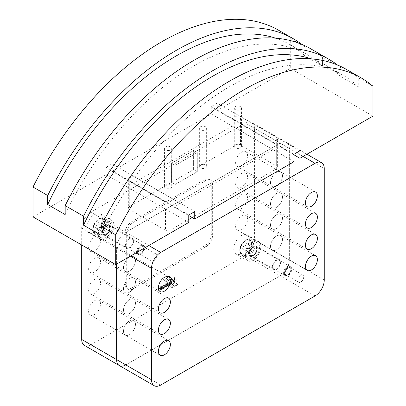 <?xml version="1.0" encoding="UTF-8"?>
<svg xmlns="http://www.w3.org/2000/svg" width="406" height="406" viewBox="0 0 406 406"><rect width="100%" height="100%" fill="white"/><g stroke="black" fill="none" stroke-linecap="round" stroke-linejoin="round"><path stroke-width="0.3" stroke-dasharray="2.03 1.52" d="M245.341 255.673A11.043 6.379 -60 0 1 250.162 244.559A11.043 6.379 -60 0 1 258.673 241.6A11.043 6.379 -60 0 1 260.957 246.655A11.043 6.379 -60 0 1 256.135 257.774A11.043 6.379 -60 0 1 247.624 260.733A11.043 6.379 -60 0 1 245.341 255.673M249.38 239.971A11.043 6.379 120 0 0 247.092 234.917A11.043 6.379 120 0 0 238.581 237.875A11.043 6.379 120 0 0 233.76 248.99A11.043 6.379 120 0 0 236.048 254.049A11.043 6.379 120 0 0 244.559 251.086A11.043 6.379 120 0 0 249.38 239.971M272.35 267.026A5.846 3.375 -60 0 1 274.903 261.144A5.846 3.375 -60 0 1 279.409 259.576A5.846 3.375 -60 0 1 280.622 262.251A5.846 3.375 -60 0 1 278.069 268.138A5.846 3.375 -60 0 1 273.563 269.706A5.846 3.375 -60 0 1 272.35 267.026M249.015 253.552A5.846 3.375 -60 0 1 251.568 247.67A5.846 3.375 -60 0 1 256.074 246.102A5.846 3.375 -60 0 1 257.282 248.776A5.846 3.375 -60 0 1 254.729 254.663A5.846 3.375 -60 0 1 250.223 256.232A5.846 3.375 -60 0 1 249.015 253.552M98.328 234.455A11.043 6.379 -60 0 1 103.149 223.341A11.043 6.379 -60 0 1 111.66 220.382A11.043 6.379 -60 0 1 113.949 225.437A11.043 6.379 -60 0 1 109.128 236.551A11.043 6.379 -60 0 1 100.617 239.51A11.043 6.379 -60 0 1 98.328 234.455M102.373 218.753A11.043 6.379 120 0 0 100.084 213.698A11.043 6.379 120 0 0 91.573 216.657A11.043 6.379 120 0 0 86.752 227.771A11.043 6.379 120 0 0 89.041 232.826A11.043 6.379 120 0 0 97.552 229.867A11.043 6.379 120 0 0 102.373 218.753M125.342 245.808A5.846 3.375 -60 0 1 127.895 239.921A5.846 3.375 -60 0 1 132.402 238.358A5.846 3.375 -60 0 1 133.61 241.032A5.846 3.375 -60 0 1 131.057 246.919A5.846 3.375 -60 0 1 126.555 248.482A5.846 3.375 -60 0 1 125.342 245.808M102.002 232.333A5.846 3.375 -60 0 1 104.555 226.446A5.846 3.375 -60 0 1 109.062 224.883A5.846 3.375 -60 0 1 110.275 227.558A5.846 3.375 -60 0 1 107.722 233.445A5.846 3.375 -60 0 1 103.215 235.008A5.846 3.375 -60 0 1 102.002 232.333M246.716 254.882A9.094 5.253 120 0 0 248.599 259.043A9.094 5.253 120 0 0 255.607 256.607A9.094 5.253 120 0 0 259.581 247.452A9.094 5.253 120 0 0 257.698 243.29A9.094 5.253 120 0 0 250.685 245.726A9.094 5.253 120 0 0 246.716 254.882M283.601 272.989A5.197 2.999 120 0 0 284.677 275.369A5.197 2.999 120 0 0 287.275 275.111A5.197 2.999 120 0 0 290.95 268.747A5.197 2.999 120 0 0 289.874 266.366A5.197 2.999 120 0 0 285.87 267.757A5.197 2.999 120 0 0 283.601 272.989M290.95 269.655A4.08 2.355 -60 0 1 288.062 274.654A4.08 2.355 -60 0 1 285.179 272.989A4.08 2.355 -60 0 1 288.062 267.99A4.08 2.355 -60 0 1 290.95 269.655L290.95 268.747M99.709 233.658A9.094 5.253 120 0 0 101.591 237.825A9.094 5.253 120 0 0 108.6 235.384A9.094 5.253 120 0 0 112.569 226.233A9.094 5.253 120 0 0 110.686 222.067A9.094 5.253 120 0 0 103.677 224.508A9.094 5.253 120 0 0 99.709 233.658M136.589 251.771A5.197 2.999 120 0 0 137.664 254.151A5.197 2.999 120 0 0 140.263 253.892A5.197 2.999 120 0 0 143.942 247.528A5.197 2.999 120 0 0 142.861 245.148A5.197 2.999 120 0 0 138.857 246.538A5.197 2.999 120 0 0 136.589 251.771M143.942 248.436A4.08 2.355 -60 0 1 141.055 253.435A4.08 2.355 -60 0 1 138.167 251.771A4.08 2.355 -60 0 1 141.055 246.772A4.08 2.355 -60 0 1 143.942 248.436L143.942 247.528M235.602 226.183A8.445 4.877 120 0 0 237.348 230.045A8.445 4.877 120 0 0 243.859 227.786A8.445 4.877 120 0 0 247.543 219.286A8.445 4.877 120 0 0 245.792 215.419A8.445 4.877 120 0 0 239.286 217.682A8.445 4.877 120 0 0 235.602 226.183M282.459 239.444A8.445 4.877 -60 0 1 278.77 247.944A8.445 4.877 -60 0 1 272.264 250.203A8.445 4.877 -60 0 1 270.513 246.34A8.445 4.877 -60 0 1 274.202 237.84A8.445 4.877 -60 0 1 280.708 235.576A8.445 4.877 -60 0 1 282.459 239.444A8.445 4.877 120 0 0 280.708 235.576A8.445 4.877 120 0 0 274.202 237.84A8.445 4.877 120 0 0 270.513 246.34A8.445 4.877 120 0 0 272.264 250.203A8.445 4.877 120 0 0 278.77 247.944A8.445 4.877 120 0 0 282.459 239.444M235.602 204.964A8.445 4.877 120 0 0 237.348 208.826A8.445 4.877 120 0 0 243.859 206.568A8.445 4.877 120 0 0 247.543 198.067A8.445 4.877 120 0 0 245.792 194.2A8.445 4.877 120 0 0 239.286 196.463A8.445 4.877 120 0 0 235.602 204.964M282.459 218.225A8.445 4.877 -60 0 1 278.77 226.721A8.445 4.877 -60 0 1 272.264 228.984A8.445 4.877 -60 0 1 270.513 225.117A8.445 4.877 -60 0 1 274.202 216.621A8.445 4.877 -60 0 1 280.708 214.358A8.445 4.877 -60 0 1 282.459 218.225A8.445 4.877 120 0 0 280.708 214.358A8.445 4.877 120 0 0 274.202 216.621A8.445 4.877 120 0 0 270.513 225.117A8.445 4.877 120 0 0 272.264 228.984A8.445 4.877 120 0 0 278.77 226.721A8.445 4.877 120 0 0 282.459 218.225M235.602 183.74A8.445 4.877 120 0 0 237.348 187.608A8.445 4.877 120 0 0 243.859 185.344A8.445 4.877 120 0 0 247.543 176.849A8.445 4.877 120 0 0 245.792 172.981A8.445 4.877 120 0 0 239.286 175.245A8.445 4.877 120 0 0 235.602 183.74M282.459 197.006A8.445 4.877 -60 0 1 278.77 205.502A8.445 4.877 -60 0 1 272.264 207.765A8.445 4.877 -60 0 1 270.513 203.898A8.445 4.877 -60 0 1 274.202 195.403A8.445 4.877 -60 0 1 280.708 193.139A8.445 4.877 -60 0 1 282.459 197.006A8.445 4.877 120 0 0 280.708 193.139A8.445 4.877 120 0 0 274.202 195.403A8.445 4.877 120 0 0 270.513 203.898A8.445 4.877 120 0 0 272.264 207.765A8.445 4.877 120 0 0 278.77 205.502A8.445 4.877 120 0 0 282.459 197.006M235.602 162.522A8.445 4.877 120 0 0 237.348 166.389A8.445 4.877 120 0 0 243.859 164.125A8.445 4.877 120 0 0 247.543 155.625A8.445 4.877 120 0 0 245.792 151.763A8.445 4.877 120 0 0 239.286 154.021A8.445 4.877 120 0 0 235.602 162.522M282.459 175.783A8.445 4.877 -60 0 1 278.77 184.283A8.445 4.877 -60 0 1 272.264 186.547A8.445 4.877 -60 0 1 270.513 182.68A8.445 4.877 -60 0 1 274.202 174.179A8.445 4.877 -60 0 1 280.708 171.921A8.445 4.877 -60 0 1 282.459 175.783A8.445 4.877 120 0 0 280.708 171.921A8.445 4.877 120 0 0 274.202 174.179A8.445 4.877 120 0 0 270.513 182.68A8.445 4.877 120 0 0 272.264 186.547A8.445 4.877 120 0 0 278.77 184.283A8.445 4.877 120 0 0 282.459 175.783M88.589 311.057A8.445 4.877 120 0 0 90.34 314.924A8.445 4.877 120 0 0 96.846 312.661A8.445 4.877 120 0 0 100.536 304.16A8.445 4.877 120 0 0 98.785 300.293A8.445 4.877 120 0 0 92.279 302.556A8.445 4.877 120 0 0 88.589 311.057M135.452 324.318A8.445 4.877 -60 0 1 131.762 332.818A8.445 4.877 -60 0 1 125.256 335.082A8.445 4.877 -60 0 1 123.505 331.215A8.445 4.877 -60 0 1 127.19 322.714A8.445 4.877 -60 0 1 133.701 320.451A8.445 4.877 -60 0 1 135.452 324.318A8.445 4.877 120 0 0 133.701 320.451A8.445 4.877 120 0 0 127.19 322.714A8.445 4.877 120 0 0 123.505 331.215A8.445 4.877 120 0 0 125.256 335.082A8.445 4.877 120 0 0 131.762 332.818A8.445 4.877 120 0 0 135.452 324.318M88.589 289.838A8.445 4.877 120 0 0 90.34 293.705A8.445 4.877 120 0 0 96.846 291.442A8.445 4.877 120 0 0 100.536 282.941A8.445 4.877 120 0 0 98.785 279.074A8.445 4.877 120 0 0 92.279 281.338A8.445 4.877 120 0 0 88.589 289.838M135.452 303.099A8.445 4.877 -60 0 1 131.762 311.6A8.445 4.877 -60 0 1 125.256 313.858A8.445 4.877 -60 0 1 123.505 309.996A8.445 4.877 -60 0 1 127.19 301.496A8.445 4.877 -60 0 1 133.701 299.232A8.445 4.877 -60 0 1 135.452 303.099A8.445 4.877 120 0 0 133.701 299.232A8.445 4.877 120 0 0 127.19 301.496A8.445 4.877 120 0 0 123.505 309.996A8.445 4.877 120 0 0 125.256 313.858A8.445 4.877 120 0 0 131.762 311.6A8.445 4.877 120 0 0 135.452 303.099M88.589 268.62A8.445 4.877 120 0 0 90.34 272.482A8.445 4.877 120 0 0 96.846 270.223A8.445 4.877 120 0 0 100.536 261.723A8.445 4.877 120 0 0 98.785 257.856A8.445 4.877 120 0 0 92.279 260.119A8.445 4.877 120 0 0 88.589 268.62M135.452 281.881A8.445 4.877 -60 0 1 131.762 290.381A8.445 4.877 -60 0 1 125.256 292.64A8.445 4.877 -60 0 1 123.505 288.778A8.445 4.877 -60 0 1 127.19 280.277A8.445 4.877 -60 0 1 133.701 278.014A8.445 4.877 -60 0 1 135.452 281.881A8.445 4.877 120 0 0 133.701 278.014A8.445 4.877 120 0 0 127.19 280.277A8.445 4.877 120 0 0 123.505 288.778A8.445 4.877 120 0 0 125.256 292.64A8.445 4.877 120 0 0 131.762 290.381A8.445 4.877 120 0 0 135.452 281.881M88.589 247.396A8.445 4.877 120 0 0 90.34 251.263A8.445 4.877 120 0 0 96.846 249A8.445 4.877 120 0 0 100.536 240.504A8.445 4.877 120 0 0 98.785 236.637A8.445 4.877 120 0 0 92.279 238.901A8.445 4.877 120 0 0 88.589 247.396M135.452 260.662A8.445 4.877 -60 0 1 131.762 269.158A8.445 4.877 -60 0 1 125.256 271.421A8.445 4.877 -60 0 1 123.505 267.554A8.445 4.877 -60 0 1 127.19 259.058A8.445 4.877 -60 0 1 133.701 256.795A8.445 4.877 -60 0 1 135.452 260.662A8.445 4.877 120 0 0 133.701 256.795A8.445 4.877 120 0 0 127.19 259.058A8.445 4.877 120 0 0 123.505 267.554A8.445 4.877 120 0 0 125.256 271.421A8.445 4.877 120 0 0 131.762 269.158A8.445 4.877 120 0 0 135.452 260.662M161.471 288.478A0.868 0.502 -60 0 1 161.852 287.6A0.868 0.502 -60 0 1 162.522 287.372A0.868 0.502 -60 0 1 162.704 287.768A0.868 0.502 -60 0 1 162.324 288.641A0.868 0.502 -60 0 1 161.654 288.874A0.868 0.502 -60 0 1 161.471 288.478M161.106 288.265A0.868 0.502 -60 0 1 161.486 287.392A0.868 0.502 -60 0 1 162.156 287.159A0.868 0.502 -60 0 1 162.334 287.555A0.868 0.502 -60 0 1 161.953 288.433A0.868 0.502 -60 0 1 161.284 288.666A0.868 0.502 -60 0 1 161.106 288.265M162.395 288.443A1.467 0.848 120 0 0 162.486 286.606A1.467 0.848 120 0 0 161.106 287.311L161.091 286.387L160.583 286.697L160.583 289.681L161.07 289.173A1.467 0.848 120 0 0 162.395 288.443M161.436 289.382L160.954 289.894L160.954 286.91L161.461 286.6L161.476 287.519A1.467 0.848 -60 0 1 162.852 286.819A1.467 0.848 -60 0 1 162.76 288.656A1.467 0.848 -60 0 1 161.436 289.382L161.07 289.173M192.16 217.52L276.669 168.729A3.248 1.878 0 0 0 277.623 167.404A3.248 1.878 0 0 0 276.669 166.079L240.469 145.175A3.248 1.878 0 0 0 235.876 145.175L193.611 169.576L197.286 171.697L175.23 184.431L171.555 182.309L193.606 169.576L193.611 150.484L193.606 169.576L197.286 171.702L197.286 152.605L193.606 150.484L171.555 163.212L171.555 182.309L175.235 184.431L197.286 171.702M232.217 126.068L232.217 118.643L273.015 142.196L273.015 149.621L211.267 113.974L112.041 171.266L112.041 163.836L106.067 167.287L106.067 174.712L129.022 187.968L129.022 180.543A3.248 1.878 0 0 1 128.342 179.391A3.248 1.878 0 0 1 129.296 178.067L129.296 206.71L171.56 182.309L171.56 163.212L175.235 165.338L197.286 152.605L193.611 150.484L171.56 163.212L175.23 165.333L197.286 152.605L197.286 171.697M175.23 165.333L175.23 184.431L175.235 165.338M175.016 282.084L171.88 283.89L174.321 286.326L177.422 284.535L175.382 282.297L172.251 284.104L171.88 283.89M172.251 284.104L174.321 286.326M174.692 286.534L177.792 284.748L177.422 284.535M177.792 284.748L175.382 282.297M169.089 276.085L165.887 277.932L168.292 280.323L171.459 278.491L169.089 276.085L171.829 278.704L168.657 280.536L166.252 278.146L169.454 276.298M166.252 278.146L165.887 277.932M168.657 280.536L168.292 280.323M171.829 278.704L171.459 278.491M161.446 286.6L161.096 286.403M165.151 286.169L164.379 285.717A0.822 0.477 -60 0 1 165.049 285.459A0.822 0.477 -60 0 1 165.201 286.017L165.491 286.408L164.75 285.925A0.822 0.477 -60 0 1 165.415 285.672A0.822 0.477 -60 0 1 165.567 286.23L165.201 286.017M164.669 286.925A1.325 0.766 -60 0 1 163.933 287.037A1.325 0.766 -60 0 1 163.831 286.956L163.689 287.407A1.375 0.797 120 0 0 163.851 287.56A1.375 0.797 120 0 0 164.603 287.448A1.68 0.969 120 0 0 165.425 286.524A1.436 0.827 120 0 0 165.404 284.905A1.436 0.827 120 0 0 165.313 284.865A1.654 0.954 120 0 0 164.024 285.555A1.259 0.726 120 0 0 163.674 286.164L164.77 286.839A0.507 0.289 -60 0 1 164.669 286.925L165.034 287.138A1.325 0.766 -60 0 1 164.303 287.25A1.325 0.766 -60 0 1 164.197 287.169L163.831 286.956M165.034 287.138A0.507 0.289 -60 0 0 165.14 287.052L164.039 286.377A1.259 0.726 -60 0 1 164.394 285.763A1.654 0.954 -60 0 1 165.678 285.078A1.436 0.827 -60 0 1 165.77 285.119A1.436 0.827 -60 0 1 165.79 286.737A1.68 0.969 -60 0 1 164.973 287.661A1.375 0.797 -60 0 1 164.217 287.768A1.375 0.797 -60 0 1 164.06 287.621L164.197 287.169M164.06 287.022L163.694 286.809M164.06 287.621L163.689 287.407M164.973 287.661L164.603 287.448M165.79 286.737L165.425 286.524M165.678 285.078L165.313 284.865M165.567 286.23L165.161 286.149M164.394 285.763L164.024 285.555M167.14 282.891L166.846 284.281L167.14 284.149L167.15 285.885L167.642 285.585L167.642 282.601L167.14 282.891L167.511 283.104L167.511 283.819L166.861 283.794M167.511 283.104L168.003 282.799L168.013 285.799L167.521 286.098L167.226 284.007M167.993 282.804L167.642 282.601M170.429 283.018L170.794 283.226L170.814 281.921L170.444 281.713L170.429 283.018A0.848 0.487 -60 0 1 170.302 283.505A0.594 0.345 -60 0 1 169.683 283.83A0.99 0.573 -60 0 1 169.571 283.439L169.566 282.226L169.074 282.525L169.074 284.758L169.546 284.296A0.979 0.563 120 0 0 169.591 284.332A0.979 0.563 120 0 0 170.302 284.114A1.111 0.639 120 0 0 170.931 282.88L170.931 281.449L170.444 281.713M170.794 283.226A0.848 0.487 -60 0 1 170.672 283.713L170.302 283.505M170.672 283.713A0.594 0.345 -60 0 1 170.053 284.043L169.683 283.83M169.708 283.845L170.073 284.058A0.99 0.573 -60 0 1 169.941 283.647L169.571 283.439M169.941 283.647L169.941 282.449L169.571 282.236M169.921 282.439L169.089 282.495M170.931 282.88L171.296 283.094A1.111 0.639 -60 0 1 170.667 284.327A0.979 0.563 -60 0 1 169.957 284.54A0.979 0.563 -60 0 1 169.911 284.51L169.439 284.966L169.454 282.708M170.667 284.327L170.302 284.114M171.296 283.094L171.296 281.662L170.931 281.449M170.814 281.921L171.296 281.662M177.366 279.998L174.844 277.425L173.956 277.937L173.961 281.018L172.022 279.064L171.21 279.531L171.215 283.545L171.774 283.226L171.768 279.841L173.9 281.997L174.514 281.647L174.514 278.217L176.732 280.363L177.366 279.998L177.737 280.206L177.097 280.576L174.879 278.43L174.879 281.855L174.27 282.211L172.134 280.049L172.139 283.439L171.586 283.758L171.576 279.744L172.388 279.277L174.326 281.231L174.321 278.151L175.209 277.638L177.737 280.206M175.209 277.638L174.844 277.425M174.321 278.151L173.956 277.937M174.326 281.231L173.961 281.018M172.388 279.277L172.022 279.064M171.576 279.744L171.21 279.531M171.586 283.758L171.215 283.545M172.139 283.439L171.774 283.226M172.134 280.049L171.768 279.841M174.27 282.211L173.9 281.997M174.879 281.855L174.514 281.647M174.879 278.43L174.514 278.217M177.097 280.576L176.732 280.363M168.312 283.129L168.236 283.094A0.634 0.365 120 0 0 168.211 283.078A0.634 0.365 120 0 0 167.835 283.149L167.937 283.632A0.533 0.31 -60 0 1 168.267 283.875L168.277 285.235L168.774 284.931L168.774 282.703L168.312 282.972L168.668 283.352L168.236 283.094M168.678 283.342L169.14 282.916L169.145 285.144L168.637 285.433L168.632 284.088A0.533 0.31 -60 0 0 168.307 283.845L168.206 283.363A0.634 0.365 -60 0 1 168.581 283.292A0.634 0.365 -60 0 1 168.602 283.307M165.668 284.505L165.968 286.575L166.445 286.301L166.435 283.85A0.934 0.538 120 0 0 166.252 283.555A0.934 0.538 120 0 0 165.653 283.692L165.952 284.291L165.668 284.505L166.034 284.718L166.034 285.179L165.668 284.966M166.054 285.19L165.673 284.976L166.328 285.048L166.328 286.773L165.963 286.56M166.034 284.718L166.323 284.505L166.018 283.906A0.934 0.538 -60 0 1 166.617 283.769A0.934 0.538 -60 0 1 166.8 284.063L166.83 286.484L166.328 286.773M163.364 288.504L162.999 288.29L163.486 287.996L163.481 285.002L162.994 285.296L162.994 288.28L163.379 288.504L163.359 285.509L163.836 285.215L163.857 288.209L163.379 288.504M163.836 285.215L163.471 285.002M159.528 288.549L159.817 288.407L159.822 290.138L160.319 289.838L160.319 286.854L159.827 287.118L159.507 288.077L159.893 288.762L160.162 288.108L159.791 287.895M160.162 288.108L160.177 287.362L160.685 287.067L160.669 290.082L160.187 290.351L160.182 288.615L159.512 288.554M163.476 279.328L165.881 281.713L166.749 281.216L164.339 278.831L163.476 279.328L163.841 279.541L164.704 279.044L167.115 281.424L166.247 281.926L163.841 279.541M166.247 281.926L165.881 281.713M167.115 281.424L166.749 281.216M164.704 279.044L164.339 278.831M170.332 284.794L169.485 285.281L171.926 287.722L172.773 287.23L170.698 285.007L169.85 285.494L169.485 285.281M169.85 285.494L171.926 287.722M172.291 287.93L173.144 287.443L172.773 287.23M173.144 287.443L170.698 285.007M131.772 287.981L204.36 246.072A9.744 5.628 120 0 0 211.252 234.135L211.252 183.74A9.744 5.628 120 0 0 209.232 179.279A9.744 5.628 120 0 0 204.36 179.762L131.772 221.671A9.744 5.628 120 0 0 124.881 233.607L124.881 284.002A9.744 5.628 120 0 0 126.9 288.463A9.744 5.628 120 0 0 131.772 287.981L133.173 288.788A9.744 5.628 -60 0 1 128.296 289.27A9.744 5.628 -60 0 1 126.281 284.809L126.281 234.414A9.744 5.628 -60 0 1 133.173 222.478L205.756 180.569A9.744 5.628 -60 0 1 210.628 180.086A9.744 5.628 -60 0 1 212.648 184.547L212.648 234.942A9.744 5.628 -60 0 1 205.756 246.878L133.173 288.788M84.392 345.384A12.992 7.501 120 0 0 90.888 344.74L245.244 255.623A12.992 7.501 120 0 0 254.435 239.707L254.435 128.306A12.992 7.501 120 0 0 251.745 122.358A12.992 7.501 120 0 0 245.244 123.003L90.888 212.12A12.992 7.501 120 0 0 81.697 228.035L81.697 244.991M105.88 231.141L107.473 227.04L105.88 224.777L102.698 226.614L101.104 230.715L102.698 232.978L105.88 231.141L100.378 227.964L101.972 223.863L100.378 221.6L97.196 223.437L95.608 227.538L97.196 229.801L100.378 227.964M107.473 227.04L101.972 223.863M102.698 226.614L97.196 223.437M101.104 230.715L95.608 227.538M102.698 232.978L97.196 229.801M105.88 224.777L100.378 221.6M252.887 252.359L254.481 248.259L252.887 245.995L249.705 247.833L248.117 251.933L249.705 254.202L252.887 252.359L247.391 249.188L248.98 245.087L247.391 242.818L244.209 244.661L242.615 248.761L244.209 251.025L247.391 249.188M254.481 248.259L248.98 245.087M249.705 247.833L244.209 244.661M248.117 251.933L242.615 248.761M249.705 254.202L244.209 251.025M252.887 245.995L247.391 242.818M315.076 295.938L280.16 275.781L125.804 364.898L280.16 275.781A12.992 7.501 120 0 0 289.351 259.865A12.992 7.501 -60 0 1 280.16 275.781L245.244 255.623M324.262 168.622L289.351 148.464L289.351 259.865L289.351 148.464A12.992 7.501 120 0 0 286.656 142.516A12.992 7.501 -60 0 1 289.351 148.464L254.435 128.306M303.13 156.422L280.16 143.161A12.992 7.501 -60 0 1 286.656 142.516A12.992 7.501 120 0 0 280.16 143.161L125.804 232.278L280.16 143.161L245.244 123.003M130.397 256.15L116.613 248.193A12.992 7.501 -60 0 1 125.804 232.278A12.992 7.501 120 0 0 116.613 248.193L116.613 264.108L116.613 248.193L81.697 228.035M200.427 129.783A3.639 2.101 180 0 1 199.361 128.296A3.639 2.101 180 0 1 201.609 126.357A3.639 2.101 180 0 1 205.573 126.809A3.639 2.101 180 0 1 206.639 128.296A3.639 2.101 180 0 1 204.391 130.235A3.639 2.101 180 0 1 200.427 129.783M205.573 165.003A3.639 2.101 0 0 0 201.609 164.552A3.639 2.101 0 0 0 199.361 166.49A3.639 2.101 0 0 0 200.427 167.977A3.639 2.101 0 0 0 204.391 168.429A3.639 2.101 0 0 0 206.639 166.49A3.639 2.101 0 0 0 205.573 165.003M235.343 109.625A3.639 2.101 180 0 1 234.277 108.138A3.639 2.101 180 0 1 236.52 106.199A3.639 2.101 180 0 1 240.489 106.651A3.639 2.101 180 0 1 241.555 108.138A3.639 2.101 180 0 1 239.307 110.077A3.639 2.101 180 0 1 235.343 109.625M240.489 144.846A3.639 2.101 0 0 0 236.52 144.394A3.639 2.101 0 0 0 234.277 146.333A3.639 2.101 0 0 0 235.343 147.82A3.639 2.101 0 0 0 239.307 148.271A3.639 2.101 0 0 0 241.555 146.333A3.639 2.101 0 0 0 240.489 144.846M165.511 149.941A3.639 2.101 180 0 1 164.445 148.454A3.639 2.101 180 0 1 166.693 146.515A3.639 2.101 180 0 1 170.657 146.967A3.639 2.101 180 0 1 171.723 148.454A3.639 2.101 180 0 1 169.48 150.393A3.639 2.101 180 0 1 165.511 149.941M170.657 185.161A3.639 2.101 0 0 0 166.693 184.71A3.639 2.101 0 0 0 164.445 186.648A3.639 2.101 0 0 0 165.511 188.135A3.639 2.101 0 0 0 169.48 188.587A3.639 2.101 0 0 0 171.723 186.648A3.639 2.101 0 0 0 170.657 185.161M293.959 154.818L217.24 110.528L217.24 103.099L211.267 106.55L211.267 113.974M211.267 106.55L293.959 154.29M293.959 161.715L273.015 149.621M129.022 180.543L165.8 201.777L165.8 209.202L188.76 222.458M106.067 167.287L188.76 215.028M65.178 214.586A227.132 131.138 -60 0 1 307.378 54.663A227.132 131.138 -60 0 1 322.445 66.056L322.445 57.068A233.892 135.036 120 0 0 310.757 48.811M301.704 44.335A233.892 135.036 -60 0 1 304.987 46.989L304.987 55.977L322.445 66.056M275.532 38.159A227.132 131.138 -60 0 1 289.92 44.584A227.132 131.138 -60 0 1 304.987 55.977M304.987 46.989L290.285 38.504A233.892 135.036 120 0 0 278.597 30.247M337.533 65.026A233.892 135.036 -60 0 1 340.822 67.675L322.445 57.068M311.361 58.845A227.132 131.138 -60 0 1 325.754 65.275A227.132 131.138 -60 0 1 340.822 76.663L358.28 86.742L358.28 77.754A233.892 135.036 120 0 0 346.592 69.502M340.822 67.675L340.822 76.663M101.013 235.277A227.132 131.138 -60 0 1 343.212 75.354A227.132 131.138 -60 0 1 358.28 86.742M112.041 171.266L188.76 215.561M33.023 216.885L106.067 174.712M217.24 110.528L290.285 68.355L290.285 38.504M194.733 211.582L112.041 163.836M165.8 209.202A3.248 1.878 180 0 1 165.496 209.044L129.296 188.145A3.248 1.878 180 0 1 129.022 187.968M299.932 150.839L217.24 103.099M372.977 86.245L358.28 77.754M372.977 116.096L290.285 68.355M129.296 178.067L132.97 175.945L132.97 183.37L232.202 126.078L272.994 149.636L173.763 206.923L173.763 199.498L170.089 201.62L170.089 230.263L188.76 219.484M276.669 168.729L276.669 140.085L273.015 142.196M129.296 206.71A3.248 1.878 0 0 0 128.342 208.039A3.248 1.878 0 0 0 129.296 209.364L165.496 230.263A3.248 1.878 0 0 0 170.089 230.263M232.217 118.643L235.876 116.532A3.248 1.878 0 0 1 240.469 116.532L276.669 137.431A3.248 1.878 0 0 1 277.623 138.761L277.623 167.404M276.669 140.085A3.248 1.878 0 0 0 277.623 138.761M165.8 201.777A3.248 1.878 0 0 0 170.089 201.62M132.97 175.945L173.763 199.498M132.97 183.37L173.763 206.923M297.801 280.343A4.156 2.4 -60 0 1 299.618 276.156A4.156 2.4 -60 0 1 302.82 275.045A4.156 2.4 -60 0 1 303.683 276.948A4.156 2.4 -60 0 1 301.866 281.13A4.156 2.4 -60 0 1 298.664 282.246A4.156 2.4 -60 0 1 297.801 280.343M285.124 273.02A4.156 2.4 -60 0 1 286.94 268.838A4.156 2.4 -60 0 1 290.143 267.721A4.156 2.4 -60 0 1 291.006 269.625A4.156 2.4 -60 0 1 289.189 273.811A4.156 2.4 -60 0 1 285.986 274.923A4.156 2.4 -60 0 1 285.124 273.02M150.793 259.119A4.156 2.4 -60 0 1 152.61 254.938A4.156 2.4 -60 0 1 155.813 253.821A4.156 2.4 -60 0 1 156.675 255.724A4.156 2.4 -60 0 1 154.859 259.911A4.156 2.4 -60 0 1 151.656 261.022A4.156 2.4 -60 0 1 150.793 259.119M138.116 251.801A4.156 2.4 -60 0 1 139.928 247.614A4.156 2.4 -60 0 1 143.135 246.503A4.156 2.4 -60 0 1 143.993 248.406A4.156 2.4 -60 0 1 142.181 252.593A4.156 2.4 -60 0 1 138.974 253.704A4.156 2.4 -60 0 1 138.116 251.801M284.388 273.446A5.197 2.999 -60 0 1 286.656 268.214A5.197 2.999 -60 0 1 290.66 266.823A5.197 2.999 -60 0 1 291.736 269.203A5.197 2.999 -60 0 1 289.468 274.431A5.197 2.999 -60 0 1 285.464 275.826A5.197 2.999 -60 0 1 284.388 273.446M280.16 262.52A5.197 2.999 120 0 0 279.084 260.139A5.197 2.999 120 0 0 275.08 261.53A5.197 2.999 120 0 0 272.812 266.762A5.197 2.999 120 0 0 273.888 269.142A5.197 2.999 120 0 0 277.892 267.747A5.197 2.999 120 0 0 280.16 262.52M137.38 252.227A5.197 2.999 -60 0 1 139.649 246.995A5.197 2.999 -60 0 1 143.653 245.605A5.197 2.999 -60 0 1 144.729 247.98A5.197 2.999 -60 0 1 142.46 253.212A5.197 2.999 -60 0 1 138.456 254.603A5.197 2.999 -60 0 1 137.38 252.227M133.153 241.296A5.197 2.999 120 0 0 132.077 238.916A5.197 2.999 120 0 0 128.073 240.311A5.197 2.999 120 0 0 125.804 245.544A5.197 2.999 120 0 0 126.88 247.919A5.197 2.999 120 0 0 130.884 246.528A5.197 2.999 120 0 0 133.153 241.296M119.303 365.542A12.992 7.501 120 0 0 125.804 364.898L90.888 344.74M252.963 243.636A9.094 5.253 -60 0 1 248.995 252.786A9.094 5.253 -60 0 1 241.986 255.222A9.094 5.253 -60 0 1 240.103 251.06A9.094 5.253 -60 0 1 244.072 241.905A9.094 5.253 -60 0 1 251.081 239.469A9.094 5.253 -60 0 1 252.963 243.636M251.497 243.636A8.054 4.654 -60 0 1 245.797 253.501A8.054 4.654 -60 0 1 240.103 250.213A8.054 4.654 -60 0 1 245.797 240.342A8.054 4.654 -60 0 1 251.497 243.636M249.842 253.501A5.197 2.999 120 0 0 250.918 255.881A5.197 2.999 120 0 0 253.517 255.623A5.197 2.999 120 0 0 257.191 249.259A5.197 2.999 120 0 0 256.115 246.878A5.197 2.999 120 0 0 252.111 248.269A5.197 2.999 120 0 0 249.842 253.501M257.191 248.832A5.72 3.299 -60 0 1 253.146 255.836A5.72 3.299 -60 0 1 249.106 253.501A5.72 3.299 -60 0 1 253.146 246.498A5.72 3.299 -60 0 1 257.191 248.832M105.956 222.412A9.094 5.253 -60 0 1 101.987 231.567A9.094 5.253 -60 0 1 94.974 234.003A9.094 5.253 -60 0 1 93.091 229.842A9.094 5.253 -60 0 1 97.064 220.686A9.094 5.253 -60 0 1 104.073 218.25A9.094 5.253 -60 0 1 105.956 222.412M104.484 222.412A8.054 4.654 -60 0 1 98.79 232.278A8.054 4.654 -60 0 1 93.091 228.989A8.054 4.654 -60 0 1 98.79 219.123A8.054 4.654 -60 0 1 104.484 222.412M102.83 232.278A5.197 2.999 120 0 0 103.906 234.658A5.197 2.999 120 0 0 106.509 234.404A5.197 2.999 120 0 0 110.183 228.035A5.197 2.999 120 0 0 109.107 225.655A5.197 2.999 120 0 0 105.098 227.05A5.197 2.999 120 0 0 102.83 232.278M110.183 227.614A5.72 3.299 -60 0 1 106.139 234.612A5.72 3.299 -60 0 1 102.099 232.278A5.72 3.299 -60 0 1 106.139 225.279A5.72 3.299 -60 0 1 110.183 227.614M161.476 287.519L161.101 287.316M160.954 289.894L160.583 289.681M161.405 289.651L161.04 289.442M161.426 289.62L161.055 289.407M161.426 289.397L161.055 289.184M160.969 286.88L160.603 286.666M160.954 286.91L160.583 286.697M165.491 286.408L165.125 286.194M164.653 286.073L164.283 285.86L164.653 286.068M164.653 286.032L164.288 285.824M164.75 285.925L164.379 285.717M164.039 286.377L163.674 286.164M164.044 286.397L163.679 286.184L164.044 286.397M165.267 286.89L164.897 286.677L165.267 286.89M165.262 286.925L164.892 286.712M165.14 287.052L164.77 286.839M167.511 283.819L167.14 283.606M167.49 283.85L167.125 283.637M167.211 284.038L166.846 283.824M167.211 284.489L166.846 284.281M167.505 284.347L167.125 284.139M167.516 286.083L167.165 285.885M167.993 285.829L167.627 285.616M168.013 285.799L167.642 285.585M167.526 283.073L167.16 282.86M170.794 281.952L170.429 281.744M169.439 282.738L169.074 282.525M169.439 284.966L169.089 284.768M169.881 284.733L169.51 284.525M169.896 284.702L169.53 284.494M169.901 284.525L169.53 284.312M169.911 284.51L169.546 284.296L169.911 284.51M168.668 283.352L168.297 283.144L168.668 283.352M168.206 283.363L167.835 283.149M168.191 283.393L167.82 283.18M168.307 283.845L167.937 283.632M168.632 284.088L168.267 283.875M168.642 285.443L168.272 285.22M169.124 285.174L168.759 284.961M169.145 285.144L168.774 284.931M169.14 282.916L168.754 282.693M168.698 283.149L168.328 282.941M168.678 283.185L168.312 282.972M166.308 285.037L165.952 284.824M165.968 286.575L166.333 286.783L165.978 286.57M166.81 286.514L166.445 286.301M166.83 286.484L166.465 286.271M166.83 284.758L166.465 284.545M166.846 284.728L166.48 284.515M166.988 284.647L166.617 284.433M167.003 284.616L166.638 284.403M167.003 284.159L166.617 283.936M166.836 284.23L166.46 284.017M166.8 284.063L166.435 283.85M166.018 283.906L165.653 283.692M166.003 283.936L165.638 283.723M166.171 284.357L165.8 284.144M166.308 284.428L165.942 284.215M166.323 284.505L165.952 284.291M166.303 284.54L165.937 284.327M166.054 284.687L165.684 284.474M163.836 288.24L163.471 288.027M163.857 288.209L163.486 287.996M163.379 285.479L163.009 285.266M163.359 285.509L162.994 285.296M163.359 288.493L162.994 288.28M159.812 288.392L160.177 288.605L159.797 288.397M160.182 288.615L159.817 288.407M160.182 290.341L159.832 290.138M160.669 290.082L160.299 289.869M160.685 290.051L160.319 289.838M160.197 287.326L159.827 287.118M160.177 287.362L159.812 287.149M160.177 288.077L159.812 287.864M159.893 288.26L159.528 288.047M159.878 288.29L159.507 288.077M159.878 288.752L159.507 288.539M205.756 246.878L204.36 246.072M212.648 234.942L211.252 234.135M212.648 184.547L211.252 183.74M205.756 180.569L204.36 179.762M133.173 222.478L131.772 221.671M126.281 234.414L124.881 233.607M126.281 284.809L124.881 284.002M324.262 280.023L254.435 239.707M148.774 245.539L90.888 212.12M129.296 188.145L129.296 209.364M165.496 209.044L165.496 230.263M235.876 145.175L235.876 116.532M276.669 166.079L276.669 137.431M240.469 145.175L240.469 116.532M160.715 385.055L125.804 364.898M258.673 241.6L247.092 234.917M279.409 259.576L256.074 246.102M111.66 220.382L100.084 213.698M132.402 238.358L109.062 224.883M257.698 243.29L251.081 239.469C248.584 236.525 239.175 243.727 239.799 250.634C239.814 252.796 240.545 254.323 241.986 255.222L248.599 259.043M289.874 266.366L256.115 246.878L257.039 249.045C257.313 252.867 252.182 257.429 250.918 255.881L284.677 275.369M288.062 274.654L287.275 275.111M110.686 222.067L104.073 218.25C101.576 215.307 92.167 222.508 92.786 229.415C92.807 231.572 93.537 233.105 94.974 234.003L101.591 237.825M142.861 245.148L109.107 225.655L110.031 227.822C110.305 231.648 105.174 236.206 103.906 234.658L137.664 254.151M141.055 253.435L140.263 253.892M237.348 230.045L307.18 270.36M237.348 208.826L307.18 249.142M237.348 187.608L307.18 227.923M237.348 166.389L307.18 206.705M90.34 314.924L160.167 355.24M90.34 293.705L160.167 334.016M90.34 272.482L160.167 312.798M90.34 251.263L160.167 291.579M162.522 287.372L162.156 287.159M162.852 286.819L162.486 286.606M161.654 288.874L161.284 288.666M164.303 287.25L163.933 287.037M164.217 287.768L163.851 287.56M165.77 285.119L165.404 284.905M165.415 285.672L165.049 285.459M169.957 284.54L169.591 284.332M168.581 283.292L168.211 283.078M168.196 283.89L167.825 283.677M168.526 283.845L168.155 283.632M166.617 283.769L166.252 283.555M166.008 284.423L165.643 284.21M166.262 284.352L165.897 284.139M160.68 287.057L160.314 286.844M98.785 236.637L168.617 276.953M98.785 257.856L168.617 298.171M98.785 279.074L168.617 319.39M98.785 300.293L168.617 340.609M245.792 151.763L315.624 192.079M245.792 172.981L315.624 213.297M245.792 194.2L315.624 234.516M245.792 215.419L315.624 255.734M126.555 248.482L103.215 235.008M100.617 239.51L89.041 232.826M273.563 269.706L250.223 256.232M247.624 260.733L236.048 254.049M210.628 180.086L209.232 179.279M128.296 289.27L126.9 288.463M306.936 154.224L251.745 122.358M256.719 249.045L255.694 246.757C251.893 247.092 249.852 249.274 249.578 253.288L250.603 255.577C253.801 255.81 255.836 253.633 256.719 249.045M249.37 253.288C249.878 248.873 252.024 246.635 255.8 246.574L256.927 249.045C256.419 253.456 254.273 255.694 250.497 255.76L249.37 253.288M109.711 227.822L108.686 225.533C104.88 225.873 102.845 228.05 102.566 232.07L103.591 234.358C106.788 234.587 108.828 232.41 109.711 227.822M102.358 232.07C102.87 227.654 105.012 225.416 108.788 225.355L109.919 227.822C109.407 232.237 107.265 234.475 103.489 234.536L102.358 232.07M199.361 128.296L199.361 166.49M234.277 108.138L234.277 146.333M164.445 148.454L164.445 186.648M307.378 54.663L289.92 44.584M343.212 75.354L325.754 65.275M171.723 148.454L171.723 186.648M241.555 108.138L241.555 146.333M206.639 128.296L206.639 166.49M128.342 179.391L128.342 208.039M302.82 275.045L290.143 267.721M155.813 253.821L143.135 246.503M290.66 266.823L279.084 260.139M143.653 245.605L132.077 238.916M138.456 254.603L126.88 247.919M285.464 275.826L273.888 269.142M151.656 261.022L138.974 253.704M298.664 282.246L285.986 274.923"/><path stroke-width="0.61" d="M81.697 244.991L81.697 339.436A12.992 7.501 120 0 0 84.392 345.384L119.303 365.542A12.992 7.501 -60 0 1 116.613 359.594L116.613 264.108L116.613 359.594A12.992 7.501 120 0 0 119.303 365.542A12.992 7.501 -60 0 0 125.804 364.898M188.76 215.561L194.733 219.007L293.959 161.715L293.959 154.29L299.932 150.839L299.932 158.269L372.977 116.096L372.977 86.245A233.892 135.036 -60 0 0 361.289 77.988L346.592 69.502A233.892 135.036 120 0 0 101.013 226.289L101.013 235.277L83.555 225.198L83.555 216.21L65.178 205.598L65.178 214.586L47.72 204.507L47.72 195.519A233.892 135.036 -60 0 1 293.299 38.732A233.892 135.036 -60 0 1 301.704 44.335M101.013 226.289L115.715 234.775L115.715 264.626L188.76 222.458L188.76 215.028L194.733 211.582L194.733 219.007M83.555 216.21A233.892 135.036 -60 0 1 329.134 59.423L310.757 48.811A233.892 135.036 120 0 0 65.178 205.598M47.72 204.507A227.132 131.138 -60 0 1 275.532 38.159M47.72 195.519L33.023 187.034L33.023 216.885L115.715 264.626M293.299 38.732L278.597 30.247A233.892 135.036 120 0 0 33.023 187.034M329.134 59.423A233.892 135.036 -60 0 1 337.533 65.026M83.555 225.198A227.132 131.138 -60 0 1 311.361 58.845M115.715 234.775A233.892 135.036 -60 0 1 361.289 77.988M299.932 158.269L293.959 154.818M188.76 219.484L192.16 217.52M317.375 259.601A8.445 4.877 -60 0 1 313.686 268.102A8.445 4.877 -60 0 1 307.18 270.36A8.445 4.877 -60 0 1 305.429 266.498A8.445 4.877 -60 0 1 309.113 257.998A8.445 4.877 -60 0 1 315.624 255.734A8.445 4.877 -60 0 1 317.375 259.601M317.375 238.383A8.445 4.877 -60 0 1 313.686 246.878A8.445 4.877 -60 0 1 307.18 249.142A8.445 4.877 -60 0 1 305.429 245.275A8.445 4.877 -60 0 1 309.113 236.779A8.445 4.877 -60 0 1 315.624 234.516A8.445 4.877 -60 0 1 317.375 238.383M317.375 217.164A8.445 4.877 -60 0 1 313.686 225.66A8.445 4.877 -60 0 1 307.18 227.923A8.445 4.877 -60 0 1 305.429 224.056A8.445 4.877 -60 0 1 309.113 215.561A8.445 4.877 -60 0 1 315.624 213.297A8.445 4.877 -60 0 1 317.375 217.164M317.375 195.941A8.445 4.877 -60 0 1 313.686 204.441A8.445 4.877 -60 0 1 307.18 206.705A8.445 4.877 -60 0 1 305.429 202.838A8.445 4.877 -60 0 1 309.113 194.337A8.445 4.877 -60 0 1 315.624 192.079A8.445 4.877 -60 0 1 317.375 195.941M170.363 344.476A8.445 4.877 -60 0 1 166.678 352.976A8.445 4.877 -60 0 1 160.167 355.24A8.445 4.877 -60 0 1 158.421 351.373A8.445 4.877 -60 0 1 162.106 342.872A8.445 4.877 -60 0 1 168.617 340.609A8.445 4.877 -60 0 1 170.363 344.476M170.363 323.257A8.445 4.877 -60 0 1 166.678 331.758A8.445 4.877 -60 0 1 160.167 334.016A8.445 4.877 -60 0 1 158.421 330.154A8.445 4.877 -60 0 1 162.106 321.653A8.445 4.877 -60 0 1 168.617 319.39A8.445 4.877 -60 0 1 170.363 323.257M170.363 302.039A8.445 4.877 -60 0 1 166.678 310.539A8.445 4.877 -60 0 1 160.167 312.798A8.445 4.877 -60 0 1 158.421 308.936A8.445 4.877 -60 0 1 162.106 300.435A8.445 4.877 -60 0 1 168.617 298.171A8.445 4.877 -60 0 1 170.363 302.039M170.363 280.82A8.445 4.877 -60 0 1 166.678 289.316A8.445 4.877 -60 0 1 160.167 291.579A8.445 4.877 -60 0 1 158.421 287.712A8.445 4.877 -60 0 1 162.106 279.216A8.445 4.877 -60 0 1 168.617 276.953A8.445 4.877 -60 0 1 170.363 280.82M315.076 295.938L160.715 385.055A12.992 7.501 -60 0 1 154.219 385.7A12.992 7.501 -60 0 1 151.529 379.752L151.529 268.351A12.992 7.501 -60 0 1 160.715 252.436L315.076 163.319A12.992 7.501 -60 0 1 321.572 162.674A12.992 7.501 -60 0 1 324.262 168.622L324.262 280.023A12.992 7.501 -60 0 1 315.076 295.938M151.529 379.752L81.697 339.436M315.076 163.319L303.13 156.422M160.715 252.436L148.774 245.539M151.529 268.351L130.397 256.15M321.572 162.674L306.936 154.224M154.219 385.7L119.303 365.542"/></g></svg>
